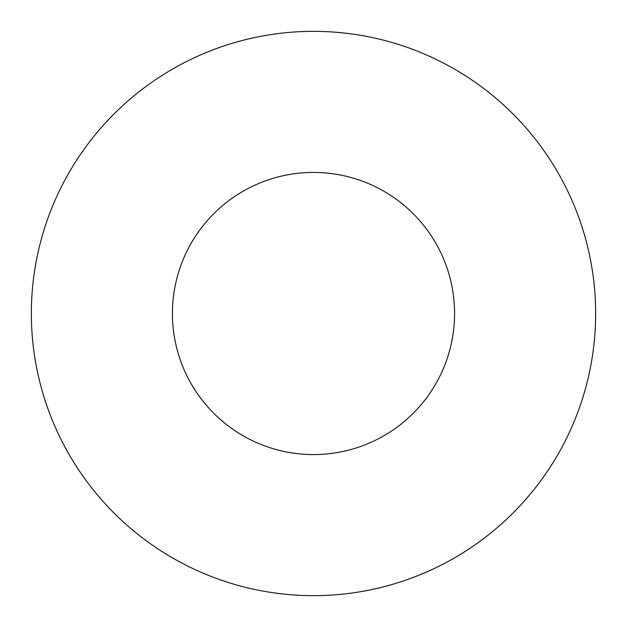 <?xml version="1.0" encoding="UTF-8"?>
<svg xmlns="http://www.w3.org/2000/svg" width="627" height="627" viewBox="0 0 627 627"><rect width="100%" height="100%" fill="white"/><g stroke="black" fill="none" stroke-linecap="round" stroke-linejoin="round"><path stroke-width="0.47" stroke-dasharray="3.13 2.35" d="M454.575 313.5A141.075 141.075 0 0 0 313.5 172.425A141.075 141.075 0 0 0 172.425 313.5A141.075 141.075 0 0 0 313.5 454.575A141.075 141.075 0 0 0 454.575 313.5M595.65 313.5A282.15 282.15 0 0 0 313.5 31.35A282.15 282.15 0 0 0 31.35 313.5A282.15 282.15 0 0 0 313.5 595.65A282.15 282.15 0 0 0 595.65 313.5"/><path stroke-width="0.94" d="M454.575 313.5A141.075 141.075 0 0 0 313.5 172.425A141.075 141.075 0 0 0 172.425 313.5A141.075 141.075 0 0 0 313.5 454.575A141.075 141.075 0 0 0 454.575 313.5M595.65 313.5A282.15 282.15 0 0 0 313.5 31.35A282.15 282.15 0 0 0 31.35 313.5A282.15 282.15 0 0 0 313.5 595.65A282.15 282.15 0 0 0 595.65 313.5"/></g></svg>
